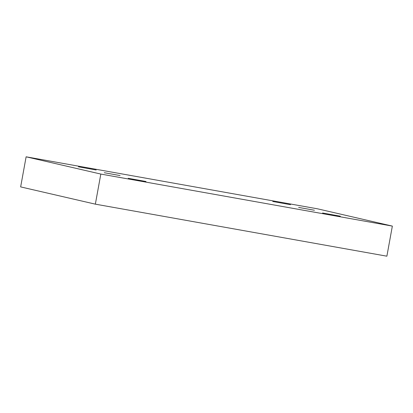 <?xml version="1.0" encoding="UTF-8"?>
<svg xmlns="http://www.w3.org/2000/svg" width="413" height="413" viewBox="0 0 413 413"><rect width="100%" height="100%" fill="white"/><g stroke="black" fill="none" stroke-linecap="round" stroke-linejoin="round"><path stroke-width="0.62" d="M317.649 208.844L392.35 226.097L100.824 174.064L26.117 156.811L317.649 208.844M100.824 174.064L95.351 204.156L386.883 256.189L392.35 226.097M104.282 172.722L120.085 175.571L104.282 172.722M298.635 207.409L314.438 210.253L298.635 207.409M128.216 178.302L145.99 181.503L128.216 178.302M78.413 166.8L96.188 170.001L78.413 166.8M272.761 201.487L290.535 204.688L272.761 201.487M322.563 212.989L340.338 216.19L322.563 212.989M95.351 204.156L20.65 186.903L26.117 156.811"/></g></svg>
